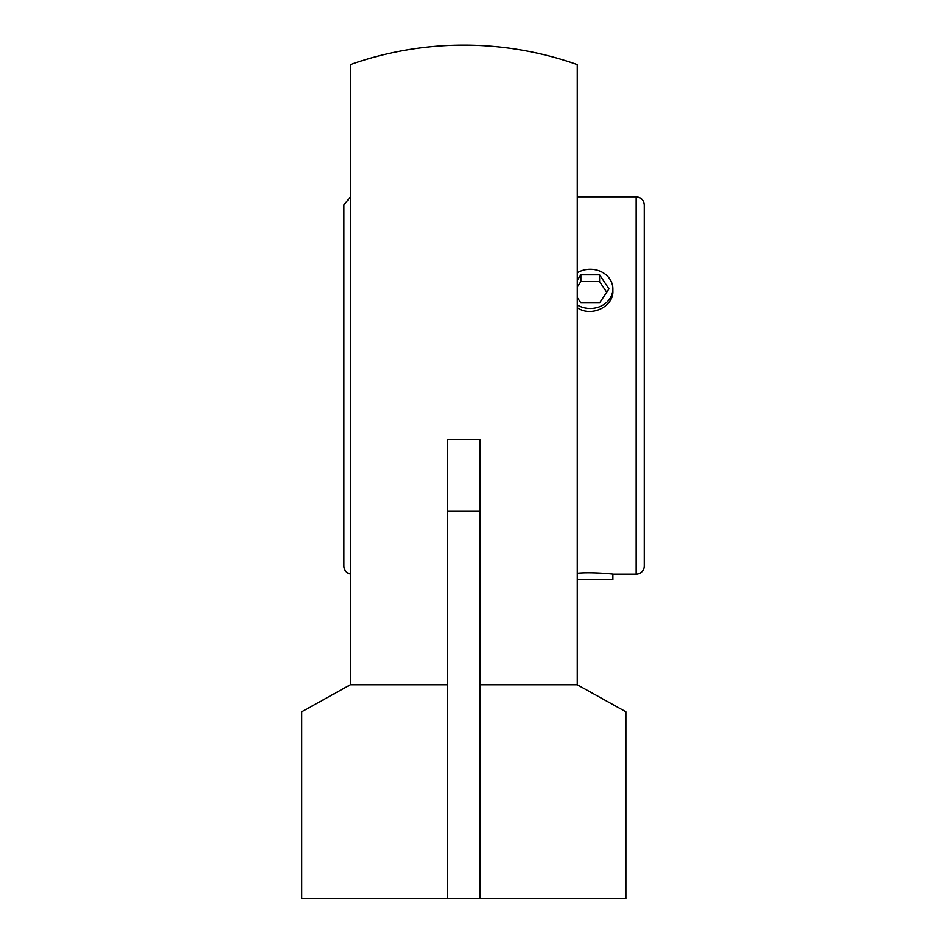 <?xml version="1.0" encoding="UTF-8"?>
<svg xmlns="http://www.w3.org/2000/svg" width="946" height="946" viewBox="0 0 946 946"><rect width="100%" height="100%" fill="white"/><g stroke="black" fill="none" stroke-linecap="round" stroke-linejoin="round"><path stroke-width="1.42" d="M480.024 898.7L447.612 898.7L447.612 439.5L480.024 439.5L480.024 898.7L625.885 898.7L625.885 711.806L577.261 684.762L480.024 684.762M577.261 684.762L577.261 64.588A340.347 340.347 0 0 0 350.363 64.588L350.363 684.762L301.739 711.806L301.739 898.7L447.612 898.7M350.363 684.762L447.612 684.762M350.363 196.957L343.883 204.892L343.883 566.051A8.1 8.1 0 0 0 350.363 573.986M636.15 196.792C641.069 197.276 643.777 199.973 644.261 204.892L644.261 566.051A8.1 8.1 0 0 1 636.15 574.151L636.15 196.792L577.261 196.792M577.261 272.779A22.645 19.606 180 0 1 601.55 271.869A22.645 19.606 180 0 1 612.878 288.849L612.878 291.132C613.682 306.374 591.356 317.726 577.261 307.663M577.261 573.241C591.356 571.845 613.682 574.021 612.878 574.151L636.15 574.151M577.261 579.697L612.878 579.697L612.878 574.151M612.878 288.849A22.645 19.606 180 0 1 578.917 305.842A22.645 19.606 180 0 1 577.261 304.931M577.261 280.229L580.868 274.825L599.587 274.813L599.587 281.565L580.868 281.577L577.261 286.981M580.868 274.825L580.868 281.577M599.587 274.813L608.952 288.849L599.598 302.886L580.879 302.886L577.261 297.47M606.693 292.231L599.587 281.565M480.024 511.313L447.612 511.313"/></g></svg>
